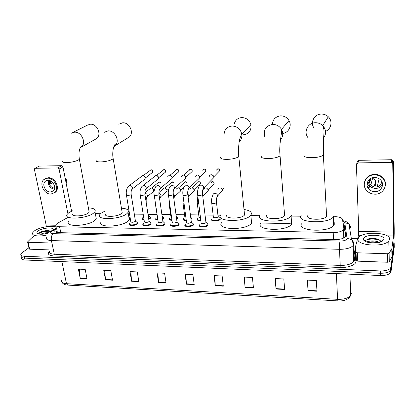 <?xml version="1.0" encoding="UTF-8"?>
<svg xmlns="http://www.w3.org/2000/svg" width="415" height="415" viewBox="0 0 415 415"><rect width="100%" height="100%" fill="white"/><g stroke="black" fill="none" stroke-linecap="round" stroke-linejoin="round"><path stroke-width="0.62" d="M150.251 217.237L150.479 218.124L148.736 219.234M163.754 217.455L163.972 218.368L162.587 219.328M177.48 217.678L177.693 218.612L176.671 219.405M191.44 217.906L191.647 218.866L190.993 219.442M205.638 218.14L205.565 219.416M211.832 219.317L211.878 220.334M220.075 218.378L220.22 219.442C218.788 221.517 210.125 221.465 211.769 219.405M151.07 223.011L151.081 224.225C149.281 226.175 141.484 226.305 142.916 224.37L143.05 225.236M164.931 223.286L164.968 224.479C163.23 226.476 155.22 226.564 156.709 224.582L156.844 225.475M179.026 223.561L179.093 224.743C177.418 226.787 169.185 226.829 170.736 224.8L170.871 225.724M193.364 223.846L193.463 225.008C191.849 227.098 183.388 227.098 185.007 225.018L185.069 224.93M137.448 222.741L137.422 223.97C135.57 225.874 127.976 226.045 129.35 224.157L129.485 224.992M207.951 224.142L208.081 225.283C206.54 227.42 197.836 227.368 199.516 225.241L199.579 225.158M67.707 217.569L57.711 223.135L55.926 224.655C55.418 225.905 56.637 226.6 59.584 226.735L333.209 232.556C338.178 232.519 341.581 231.606 343.418 229.822L343.838 228.561L342.51 219.426C341.903 217.74 339.288 216.806 334.677 216.63M56.912 232.483L57.28 232.54M344.227 237.681L343.547 232.898M300.756 216.205L291.081 216.085M259.728 215.691L250.878 215.582M220.531 215.203L217.932 215.167M213.128 215.11L205.031 215.006M198.723 214.929L190.397 214.825M184.55 214.752L176.017 214.643M170.617 214.576L161.881 214.467M156.906 214.405L148.088 214.296M143.196 214.233L134.32 214.119M129.547 214.062L128.354 214.047M100.549 213.699L95.331 213.632M144.072 219.883C142.542 219.696 141.951 219.26 142.288 218.57L142.412 219.369M157.913 220.121C156.092 219.971 155.366 219.509 155.729 218.731M171.986 220.349C169.875 220.241 169.009 219.758 169.393 218.897L169.512 219.748M186.299 220.573C183.892 220.515 182.885 220.012 183.285 219.063L183.357 218.964M200.86 220.79C198.157 220.79 197.006 220.272 197.405 219.234L197.478 219.141M56.793 228.857L54.858 230.496C54.36 231.767 55.574 232.478 58.505 232.628L335.133 239.569C340.093 239.548 343.49 238.625 345.322 236.809L345.747 235.507L344.154 224.78L343.091 223.415M55.491 232.047L57.182 230.756M393.928 241.857L394.188 242.894L390.946 267.151L390.463 268.22C388.637 270.103 385.281 271.011 380.394 270.943L24.195 256.252C21.559 256.076 20.449 255.365 20.864 254.11L22.088 252.766L28.884 247.771M351.329 238.35L357.652 238.506M394.214 244.627L394.25 247.164L391.018 271.711L390.536 272.79C388.715 274.689 385.369 275.601 380.493 275.529L25.045 259.998L24.62 258.125C21.985 257.948 20.875 257.227 21.29 255.972C20.875 257.227 21.985 257.948 24.62 258.125L380.441 273.236L24.62 258.125L24.195 256.252M391.018 271.711L390.982 269.434L390.499 270.507C388.679 272.401 385.327 273.309 380.441 273.236C385.327 273.309 388.679 272.401 390.499 270.507L390.982 269.434L394.219 245.032L390.982 269.434L390.946 267.151M343.428 225.75L344.248 226.948L345.628 236.317M316.982 291.216L316.339 280.53L307.349 280.099L308.044 290.733L316.982 291.216M307.738 280.115L308.044 290.733M284.638 289.473L283.808 278.968L275.14 278.553L276.017 289.006L284.638 289.473M275.617 278.574L276.017 289.006M253.43 287.792L252.429 277.464L244.062 277.059L245.109 287.341L253.43 287.792M244.622 277.085L245.109 287.341M223.301 286.168L222.139 276.006L214.057 275.617L215.266 285.733L223.301 286.168M214.7 275.648L215.266 285.733M87.031 278.823L85.21 269.434L78.368 269.107L80.219 278.455L87.031 278.823M79.332 269.153L80.219 278.455M112.527 280.198L110.815 270.663L103.75 270.326L105.493 279.814L112.527 280.198M104.658 270.367L105.493 279.814M138.854 281.614L137.266 271.934L129.968 271.581L131.591 281.225L138.854 281.614M130.813 271.623L131.591 281.225M166.062 283.082L164.61 273.246L157.062 272.883L158.556 282.677L166.062 283.082M157.845 272.92L158.556 282.677M194.199 284.597L192.882 274.6L185.074 274.227L186.434 284.182L194.199 284.597M185.79 274.263L186.434 284.182M25.045 259.998C22.415 259.816 21.305 259.09 21.715 257.824M47.097 234.957C38.849 237.038 30.975 235.762 32.707 232.732L34.564 230.807C39.461 227.161 52.674 224.987 56.45 227.192M47.045 233.427L42.719 234.19M48.664 232.737C45.629 232.623 43.082 233.08 41.023 234.107L40.784 234.252M50.635 231.145C47.471 230.216 43.985 230.574 40.188 232.224L38.647 233.967L37.018 233.043C36.727 232.405 37.132 231.689 38.227 230.896C42.387 227.71 54.453 226.844 53.296 229.832M48.373 233.028C42.558 234.641 38.777 234.646 37.018 233.043M49.971 230.885C46.164 230.61 42.729 231.181 39.679 232.587L39.233 232.841M50.614 231.337C45.52 230.942 41.521 231.731 38.621 233.707M47.735 242.905L28.132 242.277L29.678 249.192L29.128 248.85L27.623 242.147M49.224 249.908L29.678 249.192M34.917 168.355L39.254 166.088L34.746 168.449L34.419 169.496L46.153 225.049L46.143 226.73M61.643 165.684L62.95 166.851L59.096 169.102L57.778 167.919L61.643 165.684L39.254 166.088M71.603 211.178L62.95 166.851M57.778 167.919L35.218 168.298M59.096 169.102L67.868 213.497M33.558 236.607L31.296 238.236L27.665 241.826L28.132 242.277M48.021 180.312L45.37 181.256C41.547 184.094 45.411 192.285 50.417 192.01L53.26 190.931C56.86 187.99 52.949 180.006 48.021 180.312M48.514 180.333C47.709 185.017 49.65 188.016 54.334 189.313M51.144 181.262L50.381 181.723L50.848 184.027L52.887 182.787M49.701 180.582C48.711 184.602 50.293 187.134 54.443 188.177L54.614 188.171M54.339 192.954L55.532 192.104C60.372 188.078 55.045 177.293 48.379 177.724L45.121 178.746M50.848 194.096L54.759 192.596C59.599 188.571 54.266 177.765 47.585 178.191L44.032 179.441C38.771 183.274 44.021 194.464 50.848 194.096M51.854 181.77L50.438 182.626M66.125 183.103L66.825 182.31M65.772 181.308L66.483 180.567M66.037 178.274L65.326 179.01M65.222 174.087L64.211 173.304M66.26 179.42L65.497 179.897M94.879 139.565L96.596 138.605C101.997 134.756 97.157 123.54 90.32 124.215L87.29 125.195L72.703 132.551M72.957 213.782C70.643 217.019 84.364 216.355 88.354 213.02L89.178 212.158L88.924 210.804M88.379 207.874C93.769 208.138 95.964 209.399 94.973 211.66L93.619 213.082C86.875 218.845 63.08 220.012 67.09 214.451L68.745 212.781L72.381 210.841M95.849 216.474L96.29 218.892L94.952 220.349C88.26 226.248 64.558 227.347 68.517 221.646M126.798 138.537L129.49 136.888C134.263 132.442 129.278 122.15 122.607 122.799L118.82 124.251M105.784 214.01C103.211 217.47 117.813 216.952 121.585 213.424L122.202 212.745L121.953 211.245M121.445 208.19C126.99 208.584 129.2 209.98 128.079 212.376L127.078 213.492C120.708 219.587 95.393 220.5 99.854 214.55L101.146 213.175L105.244 210.939M128.852 217.102C129.739 217.854 129.885 218.747 129.288 219.763L128.297 220.905C121.984 227.155 96.762 227.985 101.172 221.885M243.377 134.787C248.72 134.014 251.267 130.855 251.028 125.314C249.809 120.381 246.712 117.793 241.748 117.559C237.696 117.99 235.186 120.179 234.216 124.121M227.052 214.778C223.462 218.996 241.779 219.245 244.539 214.96L244.347 213.009M244.036 209.492C250.048 210.436 252.346 212.273 250.93 215.001L250.836 215.131C246.043 222.502 214.565 222.004 220.775 214.814L220.915 214.633M251.682 222.974L251.589 223.109C246.842 230.673 215.494 230.029 221.651 222.658M282.745 133.407C288.612 132.847 292.15 125.724 289.011 120.552C287.061 117.409 284.249 115.842 280.592 115.847C275.378 116.584 272.65 119.551 272.396 124.744M266.508 215.188C263.292 219.395 281.702 219.971 284.597 215.691L284.441 213.632M291.444 215.494L291.081 216.044C286.002 223.452 254.219 222.305 260.029 215.11L260.189 214.887M291.844 221.06L292.03 223.654L291.667 224.214C286.635 231.814 254.981 230.501 260.745 223.125M281.448 133.48L281.889 133.48M325.542 131.358C331.305 129.138 332.897 120.983 328.296 116.76C326.315 114.893 323.954 113.99 321.215 114.063C314.56 114.13 310.202 121.932 313.615 127.405M307.759 215.691C305.186 219.851 323.601 220.666 326.584 216.459L326.906 215.925L326.47 214.306M333.888 216.013L333.297 216.993C328.063 224.292 296.253 222.725 300.974 215.613L301.389 214.97M334.2 222.502L334.288 224.359L333.702 225.371C328.504 232.851 296.834 231.108 301.518 223.81M135.389 220.79L135.311 221.434C132.883 222.528 131.368 222.565 130.767 221.543L126.502 195.351M136.68 222.108L137.453 222.819L137.1 223.467C135.363 225.246 128.24 225.407 129.527 223.644L129.796 223.332M129.371 185.541L142.776 175.504C144.093 175.628 144.918 176.365 145.255 177.724L145.032 179.062L143.974 179.897M143.549 175.638L145.286 177.236L145.266 177.822M149.011 221.029L148.959 221.667C146.511 222.777 144.98 222.808 144.363 221.75L140.265 195.351M150.287 222.357L151.081 223.099L150.754 223.716C149.068 225.537 141.759 225.661 143.102 223.851L143.331 223.576M143.139 185.464L156.035 175.358C157.373 175.478 158.203 176.225 158.535 177.589L158.364 178.808L157.171 179.799M156.823 175.493L158.53 177.101L158.53 177.553M162.867 221.273L162.83 221.901C160.372 223.031 158.821 223.052 158.182 221.963L154.261 195.356M164.122 222.606L164.942 223.384L164.641 223.965C163.007 225.833 155.501 225.921 156.901 224.064L157.093 223.83M167.753 176.37L169.507 175.208C170.866 175.332 171.706 176.079 172.028 177.459L171.914 178.533L170.581 179.695M170.321 175.348L172.007 177.163M176.956 221.522L176.946 222.144C174.466 223.291 172.894 223.301 172.241 222.175L168.5 195.356M178.196 222.865L179.036 223.675L178.766 224.225C177.189 226.139 169.476 226.18 170.933 224.276L171.089 224.084M181.345 176.396L183.202 175.052C184.582 175.177 185.432 175.934 185.744 177.324L185.681 178.232L184.198 179.591M184.042 175.203L185.687 177.018M191.294 221.776L191.299 222.388C188.799 223.555 187.217 223.555 186.537 222.393L182.984 195.356M192.513 223.13L193.374 223.97L193.136 224.489C191.621 226.445 183.689 226.445 185.204 224.499L185.323 224.344M195.175 176.448L197.125 174.897C198.531 175.021 199.382 175.789 199.693 177.189L199.667 177.9L198.038 179.488M198.002 175.057L199.584 176.707M205.882 222.035L205.902 222.637C205.031 223.83 200.139 223.804 201.083 222.616L197.722 195.356M207.085 223.4L207.962 224.276L207.754 224.754C206.307 226.756 198.147 226.709 199.719 224.717L199.807 224.608M209.243 176.525C209.466 175.421 210.146 174.829 211.287 174.741C212.708 174.865 213.569 175.638 213.87 177.049L213.875 177.542L212.101 179.379M212.21 174.917L213.694 176.37M151.921 188.135L153.732 189.728L153.566 191.429L152.455 192.378M149.519 216.62L150.256 217.304L150.147 217.642L148.648 218.632M143.979 219.27C142.661 219.084 142.153 218.679 142.464 218.062L142.698 217.787M148.243 215.297L148.311 215.748M144.851 193.032L149.623 189.022C151.268 187.471 152.637 187.881 153.721 190.246M157.415 216.734L155.236 203.065M158.893 192.576L162.81 189.121C164.459 187.398 165.865 187.767 167.027 190.215L166.918 191.268L165.689 192.378M163.002 216.817L163.759 217.538L162.493 218.715M157.825 219.514C156.211 219.353 155.573 218.923 155.916 218.223L156.113 217.989M165.212 188.094L167.017 189.997M171.525 217.05L170.861 216.324L169.014 203.127M176.219 189.235C177.853 187.326 179.301 187.647 180.551 190.189L180.484 191.092L179.135 192.378M176.712 217.019L177.485 217.771L176.583 218.767M171.903 219.743C169.994 219.623 169.221 219.172 169.579 218.389L169.745 218.186M178.73 188.047L180.494 189.665M185.868 217.304L184.779 216.49L183.025 203.194M189.852 189.37C191.46 187.258 192.944 187.518 194.298 190.158L194.272 190.895L192.793 192.378M190.713 217.253L191.445 218.005L190.905 218.767M186.221 219.966C184.021 219.898 183.103 219.426 183.477 218.555L183.606 218.389M192.472 188L194.215 189.759M200.455 217.527C199.205 217.45 198.697 217.159 198.935 216.656L197.275 203.262M203.718 189.525C205.28 187.191 206.8 187.393 208.273 190.127L208.273 190.677L206.68 192.373M200.782 220.178C198.287 220.168 197.229 219.68 197.607 218.721L197.701 218.596M206.447 187.959L208.138 189.562M205.363 217.725L205.472 218.663M218.057 216.288L218.088 216.843C217.273 218 212.402 217.974 213.331 216.827L211.764 203.329M217.834 189.697C219.328 187.134 220.873 187.264 222.482 190.096L220.796 192.373M219.255 217.657L220.085 218.498L219.898 218.923C218.555 220.863 210.431 220.822 211.972 218.892L212.034 218.809M220.661 187.917L222.274 189.349M368.997 188.12L367.28 186.247M366.326 241.872L369.983 241.105M387.449 253.757L389.099 253.316L391.848 248.663L391.978 257.046L389.244 261.798L387.605 262.238L387.449 253.757L357.465 252.797L357.761 261.154L356.35 260.558L355.556 255.931L355.256 247.703L356.049 252.221L357.465 252.797M387.605 262.238L357.761 261.154M391.978 257.046L393.726 244.072C394.1 240.576 394.26 235.466 394.209 228.743L393.259 161.134L392.756 163.795L393.731 232.125L393.607 235.985L391.848 248.663M356.77 163.437L357.372 161.757L358.845 160.309L357.922 162.913L356.433 164.376L358.726 231.414L358.519 235.196L355.256 247.703M392.756 163.795L392.222 162.732L391.138 162.364L391.661 159.718L358.845 160.309M391.661 159.718L392.735 160.081L393.259 161.134M391.138 162.364L357.922 162.913M374.584 177.459C368.344 177.288 364.666 184.685 368.774 188.944C370.388 190.687 372.442 191.59 374.927 191.642C381.354 191.912 385.104 184.006 380.446 179.783C378.833 178.258 376.882 177.48 374.584 177.459M367.913 181.148L369.641 185.749C371.233 187.471 373.256 188.358 375.71 188.405C378.838 188.28 381.115 186.947 382.547 184.4M370.901 178.351L369.9 182.014L369.755 179.539M372.048 177.879L375.762 180.395L374.361 185.982L377.406 185.967L378.734 180.375M370.071 178.849C369.028 180.997 369.288 183.02 370.844 184.919C372.115 186.283 373.728 186.978 375.679 187.015C379.362 186.672 381.369 184.81 381.696 181.417M385.25 186.153C385.934 182.849 385.032 179.928 382.542 177.387C380.363 175.369 377.738 174.347 374.667 174.326C369.511 174.689 366.196 177.101 364.707 181.573M374.989 194.168C383.776 194.562 388.891 183.684 382.417 177.952C380.233 175.929 377.598 174.907 374.517 174.886C366.077 174.668 361.102 184.613 366.554 190.407C368.748 192.835 371.56 194.09 374.989 194.168M367.073 183.622L368.811 185.884M367.752 182.029L368.017 182.444M375.248 186.122L375.762 180.395M367.908 187.73L368.857 188.638M367.13 183.259L369.366 186.755M369.9 182.014L369.48 182.019M367.955 182.024L367.488 182.029M389.524 239.424L388.814 240.907C383.989 247.791 355.25 245.493 358.119 238.661L358.731 237.494C363.115 230.849 391.158 232.426 389.524 239.424M377.951 242.671C374.667 241.66 371.607 241.514 368.769 242.246L368.167 242.448M379.243 242.391C376.021 240.435 368.702 240.55 367.109 242.153M380.892 241.846L380.161 240.425C376.898 238.36 372.883 237.873 368.11 238.957L365.542 240.607L365.631 241.572M363.509 238.796C364.209 233.821 385.229 234.257 383.984 239.289L381.867 241.457C376.55 244.404 363.416 242.837 363.478 239.351L363.509 238.796M382.604 240.98L382.967 239.476L382.158 241.302M380.674 241.136L380.892 241.883M377.868 242.682C374.423 241.919 371.249 241.852 368.333 242.485M378.381 239.351C374.34 238.371 370.668 238.329 367.363 239.227L367.192 239.279M364.884 240.524L364.603 240.959M376.675 242.858L369.459 242.713M380.14 240.404C374.615 238.594 369.791 238.578 365.677 240.358M365.133 240.731L364.79 241.089M383.035 239.901L382.967 239.476M344.279 227.15L343.579 226.787M60.798 232.685L59.584 226.735M333.546 239.528L333.209 232.556M56.715 228.489L51.444 231.513C50.044 232.742 50.62 233.458 53.172 233.655L340.03 241.068C343.926 241.011 346.286 240.238 347.116 238.75L344.772 222.653L342.769 221.205M340.03 241.068C339.558 242.936 339.377 245.68 339.486 249.306L340.217 265.408C346.79 265.46 351.298 264.194 353.736 261.616L353.134 245.592L352.709 241.722L351.552 239.668C352.895 240.747 353.616 242.09 353.71 243.709L353.134 245.592C350.665 248.071 346.115 249.311 339.486 249.306L51.419 240.565C47.569 240.342 45.966 239.377 46.62 237.66M353.912 249.13L355.93 260.978C356.801 264.505 348.605 267.934 340.082 267.483L53.851 255.962L54.287 254.224L51.419 240.565C50.972 237.499 51.559 235.196 53.172 233.655M349.223 225.765L350.955 227.752L348.916 223.918L351.552 239.668L347.153 238.319M53.851 255.962C48.493 255.479 47.035 253.876 49.478 251.163C48.856 252.937 50.459 253.964 54.287 254.224L340.217 265.408L340.082 267.483M355.93 260.978L354.784 260.599L353.736 261.616L354.306 259.65L353.73 244.238M380.394 270.943L380.493 275.529M394.188 242.894L394.219 245.032M354.208 259.059L353.471 254.613M354.213 257.16L354.784 260.599L354.327 259.847M342.686 220.63C347.376 221.729 347.101 222.274 348.916 223.918L344.772 222.653M51.989 231.165L49.727 231.881M56.373 232.369L57.395 231.783M344.248 226.948L344.154 224.78M345.757 235.798L345.747 235.507M349.912 274.19L350.763 295.381C348.6 299.464 344.326 301.306 337.945 300.906L337.603 299.334C344.019 299.48 348.408 298.157 350.763 295.381L351.303 293.317M61.607 280.208C61.026 282.179 62.644 283.341 66.462 283.684L67.64 285.069L337.888 300.901M61.902 261.606L66.462 283.684L337.603 299.334L336.363 273.599M194.153 284.239L186.397 283.819M166.01 282.724L158.514 282.325M138.797 281.266L131.545 280.877M112.465 279.85L105.446 279.471M86.963 278.481L80.168 278.117M223.26 285.8L215.235 285.37M253.394 287.419L245.083 286.973M284.607 289.094L275.996 288.632M316.956 290.832L308.029 290.35M55.781 225.246L46.153 225.049M62.681 161.03C62.027 162.083 63.376 162.607 66.716 162.607C71.536 162.358 75.457 161.471 78.482 159.951L79.364 159.256L79.187 158.214M71.416 133.199L74.539 132.198C81.62 131.529 86.756 143.227 81.195 147.206L80.09 147.911M96.29 160.174C95.559 161.336 97.043 161.917 100.741 161.928C105.742 161.674 109.669 160.766 112.512 159.215L113.176 158.665L112.999 157.518M104.098 132.38L108.009 130.886C114.929 130.243 120.205 140.991 115.287 145.592L113.798 146.754M220.801 156.937C219.763 158.52 221.869 159.344 227.119 159.401C232.768 159.121 236.659 158.167 238.801 156.528L238.672 155.018M224.084 134.315C224.52 129.392 227.176 126.622 232.047 126.01C237.245 126.279 240.493 128.998 241.795 134.159C242.204 137.287 241.323 139.876 239.154 141.935M261.424 156.009C260.584 157.653 262.975 158.509 268.604 158.572C274.159 158.317 277.977 157.404 280.063 155.827L279.964 154.235M264.723 136.494C263.255 129.745 265.906 125.714 272.676 124.412C276.514 124.422 279.461 126.077 281.52 129.376C283.476 133.324 283.087 136.909 280.348 140.125M303.962 155.091C303.464 156.771 306.192 157.643 312.142 157.7C317.61 157.472 321.36 156.6 323.389 155.091L323.731 154.665L323.321 153.425M308.065 137.754C303.329 132.115 307.712 122.757 315.265 122.736C318.144 122.674 320.624 123.629 322.714 125.595C326.206 129.62 326.496 133.786 323.586 138.081M143.294 175.566L150.972 169.839C152.398 170.155 152.922 170.985 152.544 172.344L151.797 172.936M151.236 169.771L150.972 169.839M131.13 194.194L131.036 194.765L127.913 195.6C126.71 195.59 126.217 195.366 126.43 194.931C125.921 191.611 126.549 188.752 128.313 186.361L130.045 185.474C132.058 186.034 132.805 187.264 132.276 189.173L131.565 189.878M156.538 175.41L163.915 169.652C165.305 169.932 165.844 170.741 165.544 172.085L164.703 172.78M144.923 194.21L144.851 194.775L141.733 195.615C140.483 195.605 139.974 195.372 140.197 194.92C140.104 192.026 139.492 190.386 141.946 186.428L143.787 185.401C145.748 185.91 146.516 187.108 146.09 188.996L145.338 189.821M170 175.255L177.065 169.46C178.409 169.704 178.969 170.487 178.746 171.8L177.807 172.619M158.955 194.225L158.904 194.785L155.791 195.631C154.494 195.615 153.96 195.377 154.193 194.905C153.597 192.415 154.136 189.624 155.812 186.522L157.767 185.329C159.666 185.79 160.455 186.942 160.143 188.794L159.35 189.759M183.684 175.099L190.423 169.263C191.72 169.476 192.295 170.223 192.155 171.504L191.113 172.458M173.231 194.241L173.2 194.796L170.088 195.647C168.744 195.631 168.189 195.382 168.433 194.894C167.925 192.212 168.417 189.458 169.917 186.636L171.986 185.256C173.812 185.661 174.627 186.766 174.43 188.566L173.605 189.691M202.619 170.171L204.004 169.066C205.238 169.242 205.83 169.948 205.778 171.182L204.626 172.298M187.762 194.256L187.746 194.801L184.644 195.662C183.243 195.647 182.667 195.382 182.922 194.879C182.584 191.538 183.036 188.835 184.281 186.781L186.449 185.183C188.197 185.536 189.032 186.579 188.96 188.317L188.114 189.624M216.355 170.134L217.797 168.869C218.975 169.009 219.577 169.668 219.613 170.84L218.363 172.126M202.541 194.277L202.551 194.811L199.449 195.683C197.997 195.657 197.4 195.387 197.665 194.863C197.39 191.377 197.799 188.737 198.904 186.947C199.133 185.801 199.833 185.189 201.016 185.106L201.171 185.111C202.826 185.412 203.677 186.387 203.729 188.037L202.878 189.546M151.693 188.078L158.027 182.74L159.184 182.035L160.429 182.595M159.453 181.952L159.184 182.035M144.861 193.338L145.094 193.338C146.376 193.535 147.169 194.287 147.481 195.595L147.325 196.798L146.625 197.582M146.204 201.882L146.262 202.302C145.992 199.563 146.308 197.706 147.216 196.72L153.566 191.429M164.957 188.026L172.152 181.941L173.812 183.15M172.412 181.858L172.152 181.941M155.412 203.168L155.034 200.601M158.893 193.369C160.066 193.67 160.781 194.417 161.036 195.61L160.927 196.684L160.195 197.587M178.445 187.979L185.329 181.848C186.615 182.066 187.186 182.808 187.041 184.068L186.989 184.208M169.616 203.366L168.952 202.681L168.962 198.676M173.179 193.52L174.819 195.626L174.751 196.544L173.989 197.587M192.155 187.928L198.718 181.754C199.952 181.941 200.538 182.647 200.471 183.866L199.428 184.908M184.053 203.495L182.963 202.733L183.243 197.333M187.725 193.821L188.83 195.641L188.166 197.473M210.908 182.849L212.319 181.656C213.502 181.812 214.099 182.481 214.109 183.648L212.988 184.846M198.738 203.599C197.483 203.537 196.975 203.267 197.213 202.785L197.836 196.264M202.686 194.573L203.08 195.657L202.857 196.928M216.48 202.297L216.5 202.821L213.507 203.682C212.06 203.656 211.458 203.371 211.707 202.836C211.339 200.077 211.712 197.545 212.828 195.247C213.02 193.987 213.772 193.349 215.084 193.323C216.469 193.53 217.299 194.313 217.574 195.673L216.806 197.576M393.731 232.125L358.726 231.414M393.607 235.985L387.091 235.839M361.901 235.274L358.519 235.196M391.936 257.155L391.807 248.772M389.135 253.264L389.28 261.746M356.35 260.558L356.049 252.221M290.194 223.535L262.617 223.078M57.431 231.964L56.622 232.431M344.222 226.813L343.506 226.284M343.765 237.987L343.418 229.822M199.516 225.241L199.636 226.222M185.007 225.018L185.132 225.968M197.405 219.234L197.519 220.137M183.285 219.063L183.399 219.94M55.133 231.814L54.858 230.496M390.463 268.22L390.536 272.79M354.114 256.569L353.383 252.159M56.611 227.96L50.687 231.311M67.432 285.058C64.73 284.892 62.924 283.959 62.011 282.257M40.188 232.224L39.679 232.587M46.449 180.613L45.37 181.256M55.532 192.104L54.759 192.596M66.691 181.625L66.011 182.522M89.178 212.158L79.364 159.256C78.471 152.86 79.187 148.42 81.516 145.924C82.004 145.95 81.895 146.376 81.195 147.206L96.596 138.605M94.973 211.66L96.29 218.892M122.202 212.745L113.176 158.665C111.951 152.938 113.554 144.908 115.453 144.135C115.972 144.135 115.915 144.622 115.287 145.592L129.49 136.888M128.079 212.376L129.288 219.763M244.539 214.96L238.801 156.528C238.117 145.841 239.118 138.387 241.795 134.159L251.028 125.314M250.836 215.131L251.589 223.109M284.597 215.691L280.063 155.827C278.756 144.83 281.842 134.808 281.52 129.376L289.011 120.552M291.081 216.044L291.667 224.214M326.584 216.459L323.389 155.091L323.399 141.25L323.866 134.408C323.913 133.874 324.535 129.029 322.714 125.595L328.296 116.76M333.297 216.993L333.702 225.371M150.344 170.005L151.122 169.766C152.538 169.968 153.016 170.824 152.544 172.344L145.281 178.082M129.656 224.427L129.781 225.179M135.461 221.257L131.192 194.609C130.912 191.87 131.233 190.018 132.157 189.048L145.032 179.062M135.529 221.05L137.453 222.819M137.344 223.177L137.469 223.929M163.261 169.823L164.06 169.579C165.429 169.771 165.922 170.607 165.544 172.085L158.556 177.864M143.227 224.66L143.346 225.423M149.084 221.517L144.985 194.635C144.7 191.839 145.027 189.925 145.966 188.892L158.364 178.808M149.156 221.299L151.081 223.099M150.967 223.462L151.081 224.225M176.38 169.647L177.205 169.387C178.543 169.569 179.057 170.378 178.746 171.8L172.043 177.625M157.026 224.899L157.14 225.672M162.939 221.776L159.012 194.666C158.732 191.772 159.064 189.79 160.014 188.716L171.914 178.533M163.012 221.553L164.942 223.384M164.817 223.758L164.926 224.525M189.712 169.465L190.558 169.19C191.86 169.377 192.389 170.145 192.155 171.504L185.749 177.371M171.053 225.143L171.162 225.921M177.029 222.041L173.288 194.697C173.008 191.694 173.351 189.634 174.31 188.519L185.681 178.232M177.106 221.818L179.036 223.675M178.901 224.053L179.01 224.831M203.251 169.279L204.128 168.993C205.384 169.18 205.933 169.906 205.778 171.182L199.677 177.096M185.323 225.387L185.427 226.17M191.362 222.305L187.813 194.728C187.538 191.595 187.886 189.453 188.861 188.296L199.667 177.9M191.445 222.082L193.374 223.97M193.234 224.359L193.333 225.143M217.014 169.092L217.922 168.791C219.058 168.838 219.618 169.522 219.613 170.84L213.829 176.8M199.833 225.636L199.931 226.424M205.944 222.58L202.593 194.765C202.287 191.663 202.645 189.422 203.677 188.042L213.875 177.542M206.032 222.352L207.962 224.276M207.816 224.665L207.91 225.459M158.52 182.211L159.344 181.952L160.564 182.486M142.584 218.809L142.698 219.551M154.349 189.956L153.742 190.475M148.378 215.546L150.256 217.304M150.147 217.642L150.261 218.383M171.462 182.128L172.308 181.858L173.906 183.067M159.759 199.797C159.931 198.079 160.283 197.016 160.812 196.622L166.918 191.268M168.941 188.643L167.043 190.35M162.094 215.956L163.759 217.538M163.645 217.88L163.754 218.627M184.608 182.05L185.479 181.765C186.729 181.905 187.253 182.673 187.041 184.068M173.786 198.334L174.648 196.508L180.484 191.092M169.694 219.182L169.802 219.94M184.312 186.657L180.556 190.215M176.287 216.609L177.485 217.771M177.366 218.119L177.47 218.876M197.96 181.967L198.858 181.666C200.051 181.786 200.59 182.522 200.471 183.866L194.287 190.06M188.135 197.244L194.272 190.895M183.586 219.374L183.689 220.137M190.718 217.289L191.445 218.005M191.32 218.363L191.419 219.125M211.531 181.884L212.454 181.573C213.606 181.692 214.161 182.382 214.109 183.648L208.237 189.894M202.795 196.419L208.273 190.677M197.711 219.566L197.81 220.334M218.119 216.806L216.526 202.785C216.246 199.641 216.599 197.384 217.59 196.02L222.492 190.438M212.075 219.758L212.164 220.536M224.131 187.756L222.409 189.712M218.202 216.589L220.085 218.498M219.945 218.866L220.033 219.644M367.892 187.035L367.773 187.481M392.222 162.732L392.735 160.081M389.099 253.316L389.244 261.798M369.641 185.749L368.774 188.944M372.546 178.528L370.844 184.919M382.542 177.387L382.417 177.952M388.814 240.907L389.026 253.389M365.47 241.011L363.478 239.351M368.769 242.246L368.198 242.453M368.11 238.957L367.363 239.227"/></g></svg>
